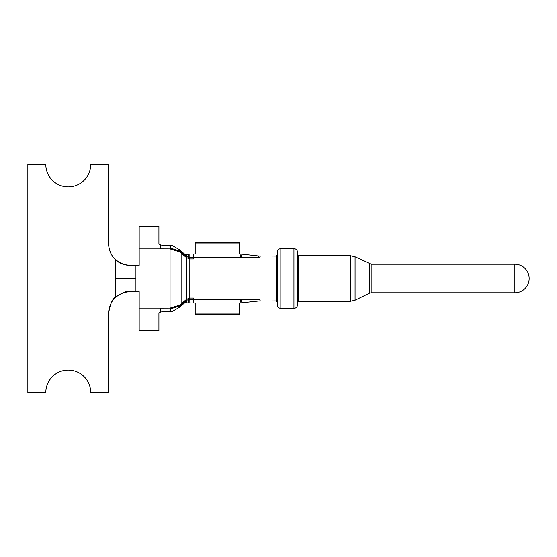 <?xml version="1.0" encoding="UTF-8"?>
<svg xmlns="http://www.w3.org/2000/svg" width="557" height="557" viewBox="0 0 557 557"><rect width="100%" height="100%" fill="white"/><g stroke="black" fill="none" stroke-linecap="round" stroke-linejoin="round"><path stroke-width="0.84" d="M260.363 256.081L259.29 257.689L193.397 257.689L193.397 258.956L189.805 258.956L186.484 257.654L181.116 253.003L181.116 303.997L186.484 299.346L189.805 298.044L189.819 257.703L188.858 257.633L188.844 258.859M259.29 300.94L239.176 303.071L239.176 314.016L195.187 314.016L195.187 303.071L193.397 303.029L193.397 298.044L189.805 298.044L189.819 299.297L188.858 299.367L188.844 298.141M259.29 299.36L260.363 300.919M259.29 299.311L240.972 299.311L241.996 302.945M193.397 303.029L187.229 302.897L186.407 302.528L186.463 300.432L185.815 300.961L185.857 299.903M195.187 309.024L195.187 304.031M195.187 311.043L195.187 314.413L239.176 314.413L239.176 314.016M195.187 247.976L195.187 252.969M241.996 254.055L240.972 257.689L239.956 253.929L259.29 256.06M239.956 253.929L239.176 253.929L239.176 242.984L195.187 242.984L195.187 253.929L193.397 253.971L193.397 257.689L189.819 257.703L189.86 253.971L185.265 254.626L179.333 249.64L172.621 245.686L160.715 245.01L158.919 243.924L158.919 226.427L139.173 226.427L139.173 265.334L135.936 265.334L135.936 278.5L115.828 278.5L115.828 260.112C111.191 255.677 108.796 250.239 108.65 243.792L108.65 164.489L90.694 164.489A22.44 22.44 0 0 1 68.246 186.929A22.44 22.44 0 0 1 45.806 164.489L27.85 164.489L27.85 392.511L45.806 392.511A22.44 22.44 0 0 1 68.246 370.071A22.44 22.44 0 0 1 90.694 392.511L108.65 392.511L108.65 313.208C110.175 303.899 112.57 298.455 115.828 296.888L115.828 278.5M193.397 253.971L189.86 253.971M160.715 311.99L160.715 308.112L139.173 308.112L139.173 330.573L158.919 330.573L158.919 313.076L160.715 311.99L172.621 311.314L179.333 307.36L185.265 302.374L186.407 302.528M195.187 245.957L195.187 242.587L239.176 242.587L239.176 242.984M179.528 251.792L181.116 253.003L181.032 252.049L179.451 250.859L179.528 251.792L170.052 248.888L170.052 308.112L179.528 305.208L181.116 303.997L181.032 304.951L179.451 306.141L179.528 305.208M139.173 308.112L139.173 291.666L135.936 291.666L135.936 278.5M160.715 308.112L170.052 308.112L170.017 308.996L160.715 308.961M160.715 248.888L170.052 248.888L170.017 248.004L160.715 248.039L160.715 248.888L139.173 248.888M135.936 265.334L127.156 265.202C122.798 264.582 119.017 262.89 115.828 260.112M115.828 296.888C122.631 292.648 126.411 290.949 127.156 291.798L129.872 291.757C124.023 291.896 118.968 294.089 114.693 298.329C110.056 302.096 108.225 311.843 108.65 313.271L108.65 313.062M135.936 291.666L129.872 291.757M160.715 245.01L160.715 248.039M258.218 255.948L259.29 257.64M277.24 252.196L277.24 304.804C277.477 307.004 278.674 308.202 280.832 308.397L280.832 248.603C278.674 248.798 277.477 249.996 277.24 252.196M293.943 248.603L293.943 308.397C296.101 308.202 297.299 307.004 297.535 304.804L297.535 252.196C297.299 249.996 296.101 248.798 293.943 248.603L280.832 248.603M514.877 264.227A14.273 14.273 0 0 1 529.143 278.862A14.273 14.273 0 0 1 514.877 292.773L514.877 264.227L371.15 264.227L355.067 256.791L355.067 300.209L350.346 301.302L350.346 255.698L298.427 255.698L297.535 254.8M277.24 301.838L276.349 300.94L276.349 256.06L277.24 255.162M239.956 303.071L240.972 299.311L189.819 299.297L189.86 303.029M186.407 254.472L186.463 300.432L188.858 299.367L188.914 303.029M185.76 302.409L185.815 300.961L181.032 304.951L180.941 305.89M188.914 253.971L188.858 257.633L185.815 256.039L185.857 257.097M180.941 251.11L181.032 252.049L185.815 256.039L185.76 254.591M179.333 307.36L179.451 306.141L170.017 308.996L169.913 311.648M170.588 311.642L170.734 308.098M170.588 245.358L170.734 248.902M179.333 249.64L179.451 250.859L170.017 248.004L169.913 245.352M350.346 301.302L298.427 301.302L298.427 255.698M514.877 292.773L371.15 292.773L369.57 293.135L369.57 263.865M371.15 292.773L371.15 264.227M276.349 256.06L258.302 255.955M276.349 300.94L258.302 301.045M129.872 265.243C124.037 265.104 118.982 262.918 114.714 258.685C110.035 254.918 108.218 245.031 108.65 243.729L108.65 243.729M293.943 308.397L280.832 308.397M298.427 301.302L297.535 302.2M350.346 255.698L355.067 256.791M369.57 293.135L355.067 300.209"/></g></svg>
